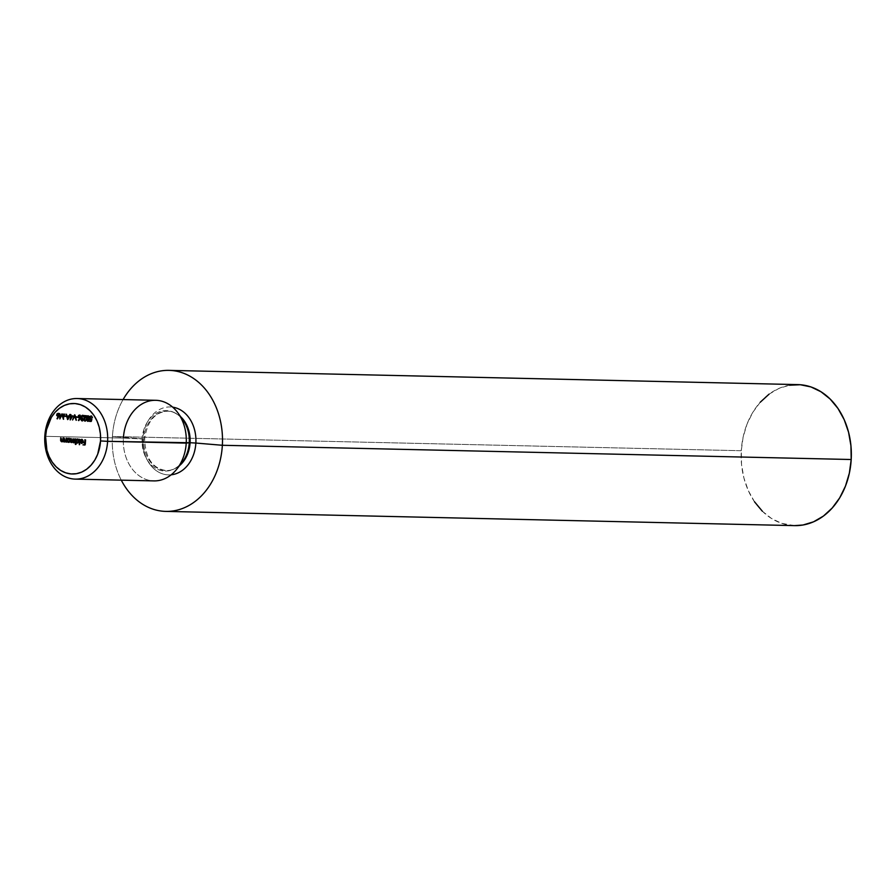 <?xml version="1.0" encoding="UTF-8"?>
<svg xmlns="http://www.w3.org/2000/svg" width="896" height="896" viewBox="0 0 896 896"><rect width="100%" height="100%" fill="white"/><g stroke="black" fill="none" stroke-linecap="round" stroke-linejoin="round"><path stroke-width="0.67" stroke-dasharray="4.48 3.36" d="M180.981 417.581A30.229 23.61 -88.7 0 0 156.576 413.101A30.229 23.61 -88.7 0 0 142.15 438.962A30.229 23.61 -88.7 0 0 154.325 467.499A30.229 23.61 -88.7 0 0 179.794 464.901M179.558 465.606A29.702 23.206 91.3 0 1 166.04 470.557A29.702 23.206 91.3 0 1 143.797 439.018A29.702 23.206 91.3 0 1 167.832 411.186A29.702 23.206 91.3 0 1 180.667 416.741A29.702 23.206 -88.7 0 0 167.832 411.186A29.702 23.206 -88.7 0 0 143.797 439.018A29.702 23.206 -88.7 0 0 166.04 470.557A29.702 23.206 -88.7 0 0 179.558 465.606M797.832 384.608A70.538 55.104 -88.7 0 0 741.283 450.722L112.426 436.486L142.901 438.805A33.981 26.555 -88.7 0 0 171.158 474.802A33.981 26.555 91.3 0 1 142.901 438.805A33.981 26.555 91.3 0 1 172.693 407.165A33.981 26.555 -88.7 0 0 142.901 438.805L112.426 436.486A70.538 55.104 91.3 0 0 121.274 480.155A70.538 55.104 91.3 0 1 112.426 436.486L741.283 450.722A70.538 55.104 -88.7 0 0 794.64 525.627M112.426 436.486A70.538 55.104 91.3 0 1 123.099 399.56A70.538 55.104 91.3 0 0 112.426 436.486M176.926 468.966A40.309 31.483 91.3 0 1 141.602 477.366A40.309 31.483 91.3 0 1 123.402 438.088L142.15 438.962A30.229 23.61 -88.7 0 0 155.792 468.418A30.229 23.61 -88.7 0 0 182.291 462.123C177.475 467.902 172.133 470.714 166.264 470.568C152.578 468.619 145.376 458.091 144.659 438.995C147.157 421.434 154.806 412.16 167.608 411.174C173.477 411.298 178.685 414.344 183.232 420.336A30.229 23.61 -88.7 0 0 158.043 412.362A30.229 23.61 -88.7 0 0 142.15 438.962L123.402 438.088A40.309 31.483 -88.7 0 0 153.899 480.894M44.8 436.307L123.402 438.088L44.8 436.307M155.725 400.299A40.309 31.483 -88.7 0 0 123.402 438.088M794.461 525.627L781.536 523.298L771.456 518.459L762.328 511.202M754.51 501.782L748.283 490.56L743.904 477.994L741.541 464.531L741.283 450.722L743.131 437.069L747.018 424.122L752.797 412.35L760.245 402.237M769.082 394.15L778.96 388.405L789.499 385.224M85.277 439.723L85.915 439.734L85.602 445.066L84.974 445.01L85.602 445.066L85.915 439.734L85.277 439.723M83.608 444.394L85.266 444.483L85.355 442.848L85.266 444.483L83.608 444.394M83.731 442.21L85.389 442.299L85.534 439.712L84.907 439.701L85.915 439.734L85.389 442.299L83.731 442.21M80.909 442.781L80.506 441.157L83.227 441.37L82.197 439.858L81.032 440.586L80.405 440.563L80.92 439.992M82.006 439.858L81.032 440.586L81.334 439.578M81.402 443.386L82.914 443.061L83.597 441.493L83.25 440.037L81.547 439.354L83.597 441.493L82.97 441.482L83.597 441.493L83.171 442.77L81.704 443.363M80.987 442.882L79.878 441.146L83.227 441.37L82.454 439.914M81.816 439.891L81.032 440.586M81.458 442.904L80.853 441.661L81.95 442.915L83.16 441.851L82.376 442.859M79.643 439.275L80.27 439.286L79.957 444.741L79.33 444.73L79.957 444.741L79.33 444.707L79.901 439.264L79.274 439.242L80.27 439.286L79.643 439.275M79.957 444.741L79.901 439.264L79.957 444.741M75.746 444.45L76.373 444.461L75.746 444.427L76.126 442.131L76.373 444.461L75.746 444.45M76.138 441.907L76.25 439.992L76.138 441.907M76.776 439.51L75.678 438.962L76.698 439.611M76.642 439.678L77.93 439.029L79.397 441.179L77.448 443.016M77.202 439.018L77.93 439.029L77.224 439.163M77.146 443.05L78.299 442.96L79.341 441.571L79.016 439.712L77.93 439.029M76.698 442.467L76.373 444.461L76.72 442.501M77 442.792L77.683 443.061M76.574 440.933L77.885 439.51L76.574 440.933L77.706 442.579L76.574 440.933M78.154 439.566L79.027 440.966L78.176 442.501M77.885 439.51L79.027 441.146L77.146 442.568M71.501 442.59L73.024 441.75L74.805 442.624L73.248 441.762L72.083 442.613L71.288 438.57L72.173 442.131L73.73 438.76L74.256 442.299L75.813 438.928L75.186 438.917L75.813 438.928L75.589 442.814L74.962 442.803L75.589 442.814L75.253 442.109L73.92 442.725M71.904 442.053L70.907 440.698L71.534 440.709L71.658 438.603L70.65 438.558L71.288 438.57L70.907 440.664L71.87 442.568M73.987 442.221L72.99 440.731L73.618 440.742L73.36 438.738L72.733 438.715L73.36 438.738L73.046 441.538L71.602 442.12M74.379 442.299L73.674 442.288M74.805 442.624L75.253 442.109L75.589 442.814L75.813 438.928L74.805 438.883L75.443 438.906L74.816 442.109M67.211 442.187L67.838 442.198L67.514 441.47L67.838 442.198L67.211 442.187M67.525 441.213L67.637 439.298L67.525 441.213M68.152 438.827L67.066 438.267L68.085 438.917M68.029 438.984L69.306 438.346L68.678 438.323L70.773 440.496L70.146 440.474L70.773 440.496L70.538 441.426M68.578 438.323L69.306 438.346L68.611 438.469M68.522 442.355L70.224 441.874L70.773 440.496L68.824 442.333M68.387 442.12L69.07 442.366M70.224 441.874L70.616 441.258M70.773 440.496L69.306 438.346M68.522 441.874L70.403 440.451L69.272 438.816L67.323 440.227L68.242 441.381L68.074 439.656L69.059 438.827L70.392 440.093L69.563 441.818M66.562 438.222L67.189 438.245L66.965 442.131L66.382 441.392L64.926 442.064L64.534 438.032L63.896 438.01L64.904 438.054L64.277 438.043L64.904 438.054L64.792 439.891L64.165 439.869L64.792 440.776L64.165 440.765L65.531 441.605L66.618 440.653L66.819 438.211L66.192 438.2L67.189 438.245L66.562 438.222M64.882 442.064L66.64 441.403L66.965 442.131L66.819 438.211L66.539 440.888L65.531 441.605L66.618 440.653M65.531 441.605L64.534 438.032L64.736 441.694M63.403 437.976L64.03 437.987L63.806 441.874L63.213 441.134L61.757 441.806L61.365 437.774L60.738 437.763L61.734 437.808L61.107 437.786L61.734 437.808L61.634 439.634L61.006 439.622L61.622 440.518L60.995 440.507L62.362 441.347L63.459 440.406L63.661 437.954L63.022 437.942L64.03 437.987L63.403 437.976M61.712 441.806L63.47 441.146L63.806 441.874L63.661 437.954L63.37 440.642L62.362 441.347L63.459 440.406M62.362 441.347L61.365 437.774L61.566 441.448M91.056 421.467L91.683 421.49L91.056 421.467M91.728 419.53L91.426 420.918L89.387 420.784L91.426 420.918L91.235 419.597M90.25 418.902L90.35 416.674L90.317 419.014M91.179 416.024L92.77 417.592L91.538 416.539L89.768 417.794L90.81 419.048M91.101 419.014L92.266 418.858L91.638 418.846L92.266 418.858L91.683 421.49L92.266 418.858L90.966 418.958L90.406 417.805L91.739 416.584M91.885 416.651L92.77 417.592L91.862 416.058L90.339 416.696M91.582 415.99L90.518 416.438M89.902 418.667L88.357 421.355L89.555 420.47L89.902 417.603L89.264 416.002L88.043 415.744L89.858 419.227M87.405 420.672L86.822 418.432L87.584 416.394M88.312 415.8L87.069 418.914L88.357 421.355M89.802 419.597L89.88 418.981M88.368 420.806L87.438 418.835L88.502 416.304L87.45 418.477L88.368 420.806L89.533 418.645L88.659 420.773M88.906 416.394L89.275 418.634L88.626 416.304M86.822 418.454L87.45 418.477L86.822 418.454M87.058 417.133L87.685 417.144L87.058 417.133M85.434 420.571L83.966 419.406L87.214 415.778L83.754 415.542L87.214 415.778L84.594 419.418L85.434 420.571L86.464 419.418L85.837 419.406L86.834 419.451L85.378 421.12L83.966 419.429L86.173 416.248L84.325 418.891L84.414 420.426M85.803 420.515L85.378 421.12M82.6 415.33L84.28 416.987L82.947 415.856L81.827 416.898L83.037 418.118L81.894 419.451L82.678 420.358L83.966 419.63L83.339 419.619L83.72 420.28M82.97 420.325L82.163 420.739M81.704 420.235L81.267 419.418L82.074 418.365M83.317 415.946L84.28 416.987L83.653 416.976L84.28 416.987L83.742 415.632L82.365 415.296L82.992 415.307L81.648 416.147L81.648 417.872L81.76 415.934M82.802 415.845L81.2 416.875L83.037 418.118L82.275 418.645M83.014 418.667L81.267 419.44L82.13 420.336M83.966 419.63L82.656 420.896M81.838 420.459L81.861 418.555M82.947 415.856L82.219 416.08M81.894 419.451L82.398 420.28M79.677 415.106L81.222 416.797L79.285 420.627L78.658 420.616L79.285 420.627L80.237 418.253L79.621 418.242M80.237 418.253L79.016 420.314L81.222 416.797L80.349 415.139L79.43 415.061L80.058 415.072L78.669 416.595L78.926 415.699M81.11 415.968L81.222 416.797M79.038 416.595L80.002 415.621L79.038 416.595L79.923 417.738L78.411 416.584L80.002 415.621L80.853 416.741L80.248 417.693M80.338 415.71L80.853 416.741L79.386 417.726M77.952 416.853L78.546 417.413L77.952 416.853M76.978 416.786L78.579 416.875L76.978 416.786M74.67 414.814L75.298 414.826L76.754 420.291L76.115 420.258L75.208 415.957L72.957 420.022L75.208 415.957L76.754 420.291L75.298 414.826L74.67 414.814M74.906 415.688L75.253 414.826L74.614 414.814L75.298 414.826L74.906 415.688M72.766 415.89L70.258 419.944L72.766 415.89M70.885 418.6L71.019 416.293L70.885 418.6M70.571 415.71L69.944 415.666L71.053 415.722L71.12 414.49L70.493 414.478L71.501 414.523L70.874 414.512L71.501 414.523L71.422 415.755L70.795 415.733L73.394 415.912L71.422 415.755L71.12 414.49L70.571 415.688M71.4 416.293L71.266 418.611L72.632 416.394L71.086 418.6L71.4 416.293M67.659 419.597L68.298 419.608L67.67 419.597L68.006 418.824L68.298 419.608L67.659 419.597M67.928 418.566L67.312 416.472L67.928 418.566M67.155 415.923L66.002 414.12L67.032 414.165L66.405 414.154L67.547 415.923L66.92 415.912L69.429 416.069L70.168 414.411L69.53 414.4L70.571 414.445L69.944 414.434L70.571 414.445L68.298 419.608L70.571 414.445L69.429 416.069L67.547 415.923L66.629 414.131L67.155 415.923M68.992 416.584L68.331 418.578L67.715 416.483L68.118 418.566L68.992 416.595M65.878 415.89L66.472 416.45L65.878 415.89M64.904 415.811L66.506 415.901L64.904 415.778M63.874 413.952L64.882 413.997L64.254 413.974L64.882 413.997L64.03 419.272L63.403 419.261L64.03 419.272L63.403 419.25L63.974 419.272L63.594 418.085L64.03 419.272L64.882 413.997L63.874 413.952M63.482 417.76L62.283 414.758L59.92 418.981L62.507 414.758L63.482 417.76M60.424 417.502L60.245 413.627L59.618 413.605L60.626 413.65L59.998 413.638L60.626 413.65L60.603 417.514L62.082 414.758L60.805 417.514L60.245 413.627L60.424 417.502M62.205 414.49L62.518 413.806L61.891 413.795L62.608 413.806L61.97 413.795L62.608 413.806L63.885 417.771L64.512 413.963L63.885 417.771L62.608 413.806L62.205 414.49M58.274 413.392L59.819 415.083L57.893 418.914L57.254 418.902L57.893 418.914L58.834 416.539L58.218 416.528M58.834 416.539L57.613 418.6L59.819 415.083L58.946 413.426L58.027 413.347L58.654 413.358L57.266 414.882L57.523 413.986M57.635 414.882L58.61 413.907L57.635 414.882L58.52 416.024L57.008 414.87L58.61 413.907L59.45 415.027L58.845 415.979M58.934 413.997L59.45 415.027L57.971 416.013M81.446 439.354L82.074 439.365M73.584 442.758L74.211 442.781M90.675 419.586L91.302 419.597M90.866 415.979L91.493 415.99M87.976 415.744L88.603 415.755M82.275 415.285L82.902 415.307M79.296 418.264L79.923 418.275M79.374 415.061L80.002 415.072M57.893 416.55L58.52 416.562M57.971 413.347L58.598 413.358"/><path stroke-width="1.34" d="M179.794 464.901A30.229 23.61 -88.7 0 0 189.258 442.725L190.075 442.725A29.702 23.206 91.3 0 1 179.558 465.606A29.702 23.206 -88.7 0 0 190.075 442.725L189.258 442.725A30.229 23.61 -88.7 0 0 180.981 417.581M180.667 416.741A29.702 23.206 91.3 0 1 190.075 442.725A29.702 23.206 -88.7 0 0 180.667 416.741M107.61 441.336L100.542 440.944A35.269 27.552 91.3 0 1 71.03 473.939A35.269 27.552 91.3 0 1 45.584 436.542L44.8 436.307A40.309 31.483 -88.7 0 0 73.886 479.035A40.309 31.483 -88.7 0 0 107.61 441.336A40.309 31.483 91.3 0 1 75.298 479.114A40.309 31.483 91.3 0 1 44.8 436.307A40.309 31.483 91.3 0 1 77.123 398.53A40.309 31.483 91.3 0 1 107.61 441.336L186.222 443.117A40.309 31.483 91.3 0 1 176.926 468.966L182.291 462.123A30.229 23.61 -88.7 0 0 189.258 442.725L107.61 441.336A40.309 31.483 -88.7 0 0 78.523 398.597A40.309 31.483 -88.7 0 0 44.8 436.307L45.584 436.542L46.894 450.184L49.09 456.467L52.192 462.078L56.112 466.782L60.67 470.422L65.71 472.83L71.03 473.939L76.429 473.693L81.704 472.102L86.643 469.235L91.056 465.192L94.786 460.13L97.675 454.25L100.542 440.944L100.408 434.034L99.232 427.314L97.037 421.019L93.923 415.419L90.014 410.704L85.456 407.075L80.416 404.656L75.096 403.558L69.686 403.805L64.422 405.395L59.483 408.262L55.07 412.306L51.341 417.368L46.502 429.722L45.584 436.542A35.269 27.552 91.3 0 1 75.096 403.558A35.269 27.552 91.3 0 1 100.542 440.944L107.61 441.336M222.354 445.278A70.538 55.104 91.3 0 1 165.794 511.392A70.538 55.104 91.3 0 1 121.274 480.155A70.538 55.104 91.3 0 0 181.171 508.962A70.538 55.104 91.3 0 0 222.354 445.278L195.866 443.05A33.981 26.555 -88.7 0 0 172.693 407.165A33.981 26.555 91.3 0 1 195.866 443.05L190.075 442.725L195.866 443.05A33.981 26.555 91.3 0 1 171.158 474.802A33.981 26.555 -88.7 0 0 195.866 443.05L222.354 445.278L851.2 459.514L222.354 445.278A70.538 55.104 91.3 0 0 186.57 374.494A70.538 55.104 91.3 0 0 123.099 399.56A70.538 55.104 91.3 0 1 168.986 370.373A70.538 55.104 91.3 0 1 222.354 445.278M165.794 511.392L794.64 525.627A70.538 55.104 -88.7 0 0 851.2 459.514A70.538 55.104 -88.7 0 0 797.832 384.608L168.986 370.373M75.298 479.114L153.899 480.894A40.309 31.483 -88.7 0 0 186.222 443.117A40.309 31.483 -88.7 0 0 155.725 400.299L77.123 398.53M63.258 417.76L63.874 413.952L63.403 419.261L61.88 414.747L59.864 418.97L59.618 413.605L60.166 417.502L61.97 413.795L63.258 417.76L61.97 413.795L60.166 417.502L59.618 413.605L59.864 418.97L61.88 414.747L63.403 419.261L63.874 413.952L63.258 417.76M64.277 415.766L65.845 416.438L64.277 415.766M69.944 414.434L67.614 419.597L66.002 414.12L66.92 415.912L68.802 416.058L69.944 414.434L68.802 416.058L66.92 415.912L66.002 414.12L67.614 419.597L69.944 414.434M74.614 414.814L76.126 420.28L74.581 415.934L72.554 419.989L74.614 414.814L72.554 419.989L74.581 415.934L76.126 420.28L74.614 414.814M76.35 416.73L77.918 417.402L76.35 416.73M79.43 415.061L78.042 416.584L79.184 418.264L80.058 418.253L78.658 420.616L80.573 416.987L78.389 420.302L79.61 418.242L78.086 417.2L78.478 415.442L79.968 415.251L80.595 416.774L79.374 415.061M90.955 415.979L89.398 417.738L90.608 419.586L91.482 419.53L91.179 420.907L89.354 421.333L91.056 421.467L91.638 418.846L91.056 421.467L89.354 421.333L90.798 420.907L91.101 419.518L89.443 418.41L89.88 416.427L91.414 416.125L92.142 417.581L90.496 416.595L90.014 418.69L91.638 418.846L90.709 419.048L89.768 417.794L90.91 416.528L92.142 417.581L90.866 415.979M61.645 441.806L63.213 441.134L63.179 441.862L63.403 437.976L63.179 441.862L62.843 441.134L61.645 441.806L60.648 440.787L60.738 437.763L61.734 441.336L62.742 440.63L63.022 437.942L62.832 440.384L61.734 441.336L60.738 437.763L60.626 439.746L61.712 441.806M66.192 438.2L66.338 442.12L66.002 441.381L64.501 441.986L63.896 438.01L64.904 441.594L65.901 440.888L66.192 438.2L65.99 440.642L64.904 441.594L63.896 438.01L64.803 442.064L66.002 441.381L66.338 442.12L66.192 438.2M68.678 438.323L67.402 438.973L67.066 438.267L66.842 442.154L67.704 441.47L66.842 442.154L67.066 438.267L67.402 438.973L69.283 438.525L70.078 439.69L69.978 441.246L68.432 442.355L67.256 441.47L68.522 442.355L70.146 440.474L68.578 438.323M79.274 439.242L79.33 444.73L79.274 439.242M81.547 439.354L80.091 440.317L81.57 439.835L82.97 441.37L81.827 439.891L80.091 440.317L81.85 439.41L82.97 441.482L81.312 443.386L79.878 441.146L82.6 441.358L79.878 441.146L81.312 443.386L82.97 441.482L81.446 439.354M84.907 439.701L84.974 445.043L82.947 444.886L84.638 444.472L84.728 442.837L83.07 442.702L84.762 442.288L84.907 439.701L84.762 442.288L83.07 442.702L84.728 442.837L84.638 444.472L82.947 444.886L84.974 445.043L84.907 439.701M77.302 439.018L76.014 439.656L75.678 438.962L75.746 444.45L76.294 442.131L75.365 444.416L75.678 438.962L76.014 439.656L77.896 439.208L78.714 441.56L77.672 442.949L75.981 442.31L77.146 443.05L78.77 441.168L77.202 439.018M74.805 438.883L74.962 442.803L74.626 442.098L73.214 442.669L72.621 441.739L70.918 442.355L70.65 438.558L71.546 442.12L73.102 438.749L73.629 442.288L74.581 441.459L74.805 438.883L73.629 442.288L73.102 438.749L71.546 442.12L71.03 438.581L70.538 440.664L71.456 442.59L72.621 441.739L74.962 442.803L74.805 438.883M88.043 415.744L86.453 418.432L87.338 415.957L89.04 416.573L89.174 419.574L87.718 421.344L86.61 420.28L86.453 418.432L87.718 421.344L89.275 418.656L87.976 415.744M84.75 421.109L86.206 419.44L84.806 420.56L83.966 419.406L84.806 420.56L86.206 419.44L84.75 421.109L83.619 419.138L85.658 416.237L83.754 415.542L86.587 415.766L83.966 419.406L86.587 415.766L83.754 415.542L85.658 416.237L83.586 419.418L84.84 421.109M82.656 420.896L81.525 419.418L82.074 418.365L80.898 419.406L82.051 420.336L83.339 419.619L82.869 420.571L81.771 420.84L80.898 419.653L80.886 416.506L82.365 415.296L83.653 416.976L82.32 415.834L81.267 416.539L82.376 418.656L80.898 419.406L82.107 420.885M70.795 415.733L72.766 415.89L70.258 419.944L70.493 414.478L70.179 419.933L72.766 415.89L70.795 415.733M58.027 413.347L56.638 414.87L57.781 416.55L58.654 416.539L57.254 418.902L59.17 415.274L56.986 418.589L58.206 416.528L56.683 415.486L57.075 413.728L58.565 413.549L59.192 415.061L57.971 413.347M123.402 438.088A40.309 31.483 91.3 0 1 144.592 402.629A40.309 31.483 91.3 0 1 178.181 413.258A40.309 31.483 91.3 0 1 186.222 443.117L189.258 442.725A30.229 23.61 -88.7 0 0 183.232 420.336L178.181 413.258M789.499 385.224L800.296 384.731L810.947 386.938L821.016 391.776L830.144 399.034L837.973 408.453L844.189 419.675L848.568 432.242L850.931 445.704L851.2 459.514L849.352 473.166L845.466 486.114L839.686 497.885L832.227 507.998L823.402 516.085L813.523 521.83L802.984 525.011L794.461 525.627M762.328 511.202L754.51 501.782M760.245 402.237L769.082 394.15M84.974 445.01L82.947 444.886L84.974 445.01M85.098 442.837L83.07 442.702L85.098 442.826M82.578 439.958L81.032 440.586M80.718 440.328L82.186 439.376M81.939 443.397L80.55 441.874M82.118 442.602L82.533 441.84L80.226 441.65L80.136 442.523L81.323 442.904L80.226 441.65L82.925 441.829L81.323 442.904M82.622 439.992L81.57 439.835M80.842 440.104L81.962 439.365M81.76 443.374L80.864 442.714M81.458 442.904L82.566 442.758M81.95 442.915L82.757 442.613L81.95 442.915M77.571 439.051L76.642 439.678L77.93 439.029M77.683 443.061L76.507 442.131M76.608 442.322L77.504 443.027M77.683 439.51L78.4 439.701M77.829 439.51L77.202 439.488L78.389 441.134L77.078 442.568L75.947 440.922L77.795 439.51M78.389 441.134L77.403 439.522L75.981 440.619L76.933 442.546L78.389 441.134M78.366 439.678L77.258 439.499M77.762 442.579L77.078 442.568M73.539 442.758L74.166 442.613M74.166 442.77L73.248 441.762M71.613 442.12L72.307 442.131M71.59 442.12L72.218 442.131M73.674 442.288L74.379 442.299M73.36 442.154L73.998 442.747M68.958 438.357L68.029 438.984L69.306 438.346M69.07 442.366L67.883 441.482M67.984 441.672L68.891 442.344M70.224 441.874L70.616 441.258M69.216 438.816L68.589 438.805L69.776 440.44L68.454 441.874L67.323 440.227L69.171 438.816M69.093 441.885L70.146 440.451L68.645 438.805L67.323 440.227L68.454 441.874M69.272 438.816L68.645 438.805M66.618 440.653L64.904 441.594M66.45 441.056L65.878 441.56M63.459 440.406L61.734 441.336M63.291 440.798L62.709 441.302M91.582 415.99L90.339 416.696L91.179 416.024M92.4 417.57L90.91 416.528M91.638 418.846L90.709 419.048M91.538 416.539L92.12 416.842M88.088 421.299L87.405 420.672L88.805 420.694M87.248 420.291L88.133 421.31M89.802 419.597L89.88 418.981M88.984 416.438L87.998 416.293L89.275 418.634L87.741 420.795L87.058 417.133L87.998 416.293L89.152 416.584M88.917 420.616L87.741 420.795L88.906 418.622L87.875 416.293L86.822 418.454L87.416 420.672M88.626 416.304L87.976 416.293M86.139 420.28L84.806 420.56M85.378 421.12L84.213 419.44M86.173 416.248L83.731 416.091L84.381 415.587L86.184 416.248M85.142 421.075L84.269 420.056M82.029 420.885L83.339 419.619L82.051 420.336L81.267 419.44L82.41 418.107L81.2 416.875L82.32 415.834L83.653 416.976L82.275 415.285M81.894 419.451L82.678 420.358L83.597 419.608M82.365 415.296L80.819 416.898L82.074 418.365L81.021 417.861L82.992 415.307M83.63 416.192L82.802 415.845M82.398 420.851L81.57 419.91M81.682 418.802L81.48 417.413M81.648 416.147L82.712 415.307M82.398 420.28L83.238 420.179M78.714 417.211L79.811 418.275L78.669 416.595L80.058 415.072M79.8 415.083L78.792 415.968M79.363 415.856L80.338 415.71M79.386 417.726L78.411 416.584L79.374 415.598L80.595 416.741L79.923 417.48L79.71 415.699M79.923 417.738L80.853 416.741L79.912 415.61M79.285 417.715L78.512 416.17L80.002 415.621L79.038 416.595M77.918 417.368L76.317 417.278L77.918 417.368M71.019 416.293L69.91 416.214L71.019 416.293M72.464 416.382L70.762 416.282L72.464 416.394L70.638 418.589L70.762 416.282L72.464 416.382M70.638 418.589L72.005 416.382L70.762 416.282L70.638 418.589M67.715 416.483L68.992 416.584L67.715 416.483M67.704 418.555L67.088 416.472L68.992 416.595L67.704 418.555L68.566 416.584L67.088 416.472L67.704 418.555M65.845 416.405L64.243 416.304L65.845 416.405M57.781 416.55L58.408 416.562L57.266 414.882L58.654 413.358M58.408 413.37L57.389 414.254M57.322 415.498L58.162 416.517M57.635 414.882L58.61 413.907L57.008 414.87L58.52 416.024L59.45 415.027L58.61 413.907L57.926 413.885L58.822 415.016L57.882 416.002L57.008 414.87L58.934 413.997M57.882 416.002L59.192 415.027L57.971 413.885M58.52 416.024L57.938 416.013M81.402 442.904L82.029 442.926M73.651 442.288L74.278 442.299M68.522 441.874L69.149 441.885M90.787 419.048L91.414 419.059M79.33 415.598L79.957 415.61"/></g></svg>
